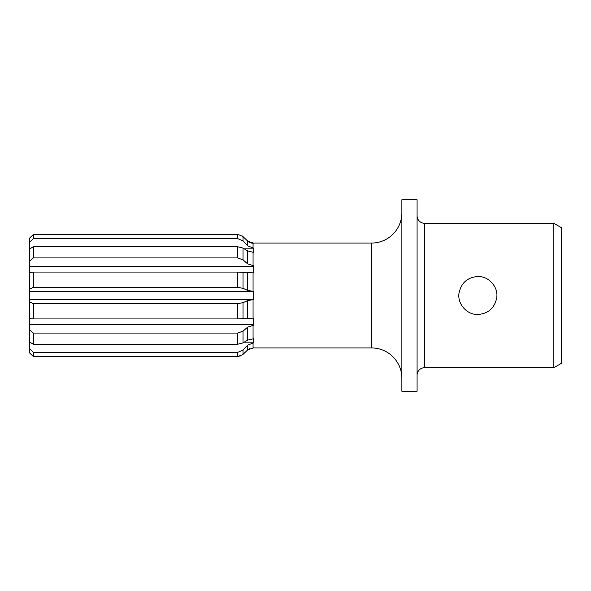 <?xml version="1.0" encoding="UTF-8"?>
<svg xmlns="http://www.w3.org/2000/svg" width="591" height="591" viewBox="0 0 591 591"><rect width="100%" height="100%" fill="white"/><g stroke="black" fill="none" stroke-linecap="round" stroke-linejoin="round"><path stroke-width="0.89" d="M29.55 242.569L29.55 238.114L33.347 234.494L33.347 238.594L29.55 242.569L29.55 249.033L33.347 246.743L33.347 257.935L29.55 261.207L29.55 272.407L33.347 272.059L33.347 287.344L29.55 289.036L29.55 301.964L33.347 303.656L33.347 318.941L29.55 318.593L29.55 329.793L33.347 333.065L33.347 344.257L29.55 341.967L29.55 348.431L33.347 352.406L33.347 356.506L29.55 352.886L29.55 348.431M29.55 261.207L29.55 249.033M29.55 289.036L29.55 272.407M29.55 318.593L29.55 301.964M29.55 341.967L29.55 329.793M33.347 344.257L237.641 344.257L243.019 342.913L247.681 340.091L253.709 338.732L253.709 342.81L247.681 345.166L243.019 350.079L237.641 352.406L33.347 352.406M29.55 352.886L33.347 356.506L237.641 356.506L242.524 354.814M33.347 234.494L237.641 234.494L33.347 234.494L29.55 238.114M33.347 238.594L237.641 238.594L243.019 240.921L247.681 245.834L253.709 248.19L253.709 252.268L253.059 252.268L247.681 250.909L243.019 248.087L237.641 246.743L33.347 246.743M33.347 257.935L237.641 257.935L243.019 259.848L247.681 263.889L253.709 265.832L253.709 272.894L237.641 272.059L33.347 272.059M33.347 287.344L237.641 287.344L243.019 288.334L247.681 290.417L253.709 291.422L253.709 299.578L247.681 300.583L243.019 302.666L237.641 303.656L33.347 303.656M33.347 318.941L237.641 318.941L253.709 318.106L253.709 325.168L247.681 327.111L243.019 331.152L237.641 333.065L33.347 333.065M247.681 345.166L247.681 349.916L243.019 354.386L247.681 349.916L253.709 347.774M249.904 348.431L247.806 349.806M240.796 355.856L237.641 356.506L237.641 352.406M242.051 235.831L243.019 236.614L238.321 234.524M243.019 236.614L247.681 241.084L243.019 236.614L243.019 240.921M253.709 243.226L247.681 241.084L250.178 242.679M251.655 243.1L252.941 243.226M253.709 243.071L371.488 243.071L371.488 347.929L253.709 347.929M371.488 347.929A30.392 30.392 180 0 1 401.88 378.321M371.488 243.071A30.392 30.392 0 0 0 401.88 212.679M244.29 342.145L253.709 342.145L253.709 338.732M29.55 324.629L253.709 324.629L253.709 318.106M29.55 299.297L253.709 299.297M29.55 291.703L253.709 291.703M29.55 266.371L253.709 266.371L253.709 272.894M244.29 248.855L253.709 248.855L253.709 252.268M401.88 391.242L401.88 199.758L417.076 199.758L417.076 391.242L401.88 391.242M424.678 367.683L424.678 223.317L553.848 223.317L553.848 367.683L424.678 367.683A7.602 7.602 0 0 0 417.076 375.285M424.678 223.317A7.602 7.602 0 0 1 417.076 215.715M477.868 276.507C467.415 277.327 461.128 282.904 459.008 293.239C457.235 303.914 467.008 314.959 477.868 314.493C488.321 313.673 494.608 308.096 496.728 297.761C498.494 287.086 488.72 276.041 477.868 276.507M553.848 367.683L561.45 363.302L561.45 227.698L553.848 223.317M237.641 238.594L237.641 234.494M237.641 257.935L237.641 246.743M237.641 287.344L237.641 272.059M237.641 318.941L237.641 303.656M237.641 344.257L237.641 333.065M243.019 248.087L243.019 259.848M243.019 272.259L243.019 288.334M243.019 302.666L243.019 318.741M243.019 331.152L243.019 342.913M243.019 350.079L243.019 354.386M247.681 245.834L247.681 241.084M247.681 263.889L247.681 250.909M247.681 290.417L247.681 272.687M247.681 318.313L247.681 300.583M247.681 340.091L247.681 327.111M253.059 243.226L253.059 248.19M253.059 252.268L253.059 265.832M253.059 272.894L253.059 291.422M253.059 299.578L253.059 318.106M253.059 325.168L253.059 338.732M253.059 342.81L253.059 347.774"/></g></svg>
